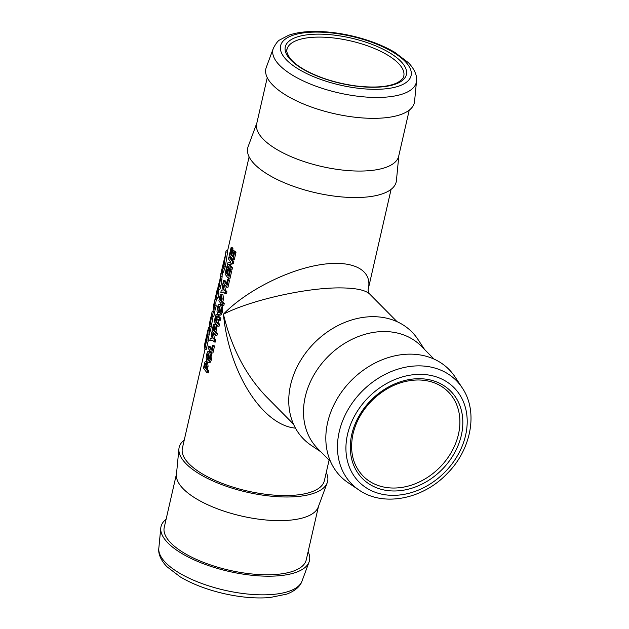 <?xml version="1.0" encoding="UTF-8"?>
<svg xmlns="http://www.w3.org/2000/svg" width="629" height="629" viewBox="0 0 629 629"><rect width="100%" height="100%" fill="white"/><g stroke="black" fill="none" stroke-linecap="round" stroke-linejoin="round"><path stroke-width="0.94" d="M205.046 349.237L182.386 448.163A72.83 27.251 12.9 0 0 247.299 490.99A72.83 27.251 12.9 0 0 324.375 480.682L329.093 460.106M233.949 251.403L235.293 251.458A72.83 27.251 12.9 0 0 236.001 252.268L234.287 259.761L232.95 259.722L229.396 254.934L231.063 247.677L231.558 248.486L230.371 253.684L231.095 254.761L232.195 249.972L232.801 250.79L231.708 255.586L232.699 256.829L233.949 251.403L234.672 252.229L232.95 259.722M231.063 247.677L232.463 247.81A72.83 27.251 12.9 0 0 232.95 248.604L232.628 249.996M232.195 249.972L233.571 250.067A72.83 27.251 12.9 0 0 234.169 250.869L234.043 251.403M228.956 256.86L230.356 256.994A72.83 27.251 12.9 0 0 233.839 261.688L233.375 263.724L229.844 264.479A72.83 27.251 12.9 0 0 232.447 267.773L231.975 269.841L230.646 269.802L227.093 265.013L227.556 262.977L230.749 262.199L228.484 258.92L228.956 256.86L232.51 261.648L232.046 263.685L228.461 264.377L231.118 267.734L230.646 269.802M229.569 270.509L230.914 270.564A72.83 27.251 12.9 0 0 231.621 271.374L229.907 278.867L228.579 278.828L225.025 274.04L226.684 266.782L227.179 267.6L225.992 272.789L226.723 273.874L227.816 269.078L228.429 269.904L227.328 274.7L228.327 275.934L229.569 270.509L230.293 271.335L228.579 278.828M226.684 266.782L228.083 266.916A72.83 27.251 12.9 0 0 228.571 267.718L228.256 269.11M227.816 269.078L229.2 269.173A72.83 27.251 12.9 0 0 229.789 269.983L229.671 270.509M227.501 279.528L228.846 279.583A72.83 27.251 12.9 0 0 229.554 280.4L227.989 287.256L226.652 287.217L223.098 282.429L223.578 280.361L226.401 284.324L227.501 279.528L228.225 280.361L226.652 287.217M223.578 280.361L224.978 280.495A72.83 27.251 12.9 0 0 226.692 283.058M224.199 283.907L225.465 290.048A72.83 27.251 12.9 0 0 226.943 291.801L226.471 293.869L225.143 293.829L223.633 292.037L220.834 292.336L221.361 290.04L223.153 290.048L222.265 286.077L222.792 283.773L224.105 289.977L225.614 291.762L225.143 293.829M223.806 292.249L220.834 292.336M220.048 304.365L221.51 304.892C222.705 306.63 223.012 309.059 222.438 312.181L220.968 315.05L219.01 315.168L219.623 314.995L217.917 314.445L217.005 311.567L217.398 307.046L218.648 304.247L220.567 304.192M216.156 324.603L214.19 324.014L216.156 324.603L216.651 328.841L215.991 331.719A72.83 27.251 12.9 0 0 217.414 333.401L216.942 335.469L215.613 335.43L212.059 330.642L213.137 325.924C213.585 324.006 214.135 323.526 214.772 324.493L215.291 328.77L214.638 331.648L216.085 333.362L215.613 335.43M213.168 332.065L214.442 338.205A72.83 27.251 12.9 0 0 215.912 339.959L215.44 342.027L214.112 341.987L212.602 340.195L209.803 340.493L210.33 338.198L212.122 338.205L211.234 334.235L211.761 331.931L213.074 338.127L214.583 339.919L214.112 341.987M212.775 340.407L209.803 340.493M212.445 345.266L213.789 345.321A72.83 27.251 12.9 0 0 214.505 346.139L212.932 352.995L211.596 352.955L208.042 348.167L208.521 346.099L211.352 350.062L212.445 345.266L213.168 346.099L211.596 352.955M208.521 346.099L209.921 346.233A72.83 27.251 12.9 0 0 211.635 348.796M207.578 362.052L208.073 366.29L207.413 369.168A72.83 27.251 12.9 0 0 208.836 370.858L208.364 372.926L207.035 372.887L203.482 368.099L204.559 363.381C205.007 361.455 205.557 360.983 206.202 361.95L206.713 366.22L206.06 369.097L207.507 370.819L207.035 372.887M214.324 311.143L214.701 312.471L213.742 316.662L211.682 316.065L209.001 330.862L209.882 321.49L211.336 315.388M213.074 316.56L210.44 331.09L209.001 330.862M209.575 330.885L208.356 340.163L206.241 349.425L204.802 349.197L204.724 344.008L208.089 329.313L207.932 333.983L204.802 349.197M218.743 289.647A72.83 27.251 12.9 0 0 218.986 293.759L218.059 297.832L216.345 300.049M216.392 299.687L216.124 300.851A72.83 27.251 12.9 0 0 216.195 305.938L215.252 310.073L213.813 309.845L213.742 304.648L214.686 300.52L214.756 305.71L213.813 309.845M222.611 272.538L222.367 273.607A72.83 27.251 12.9 0 0 222.131 276.689L220.983 285.637C219.985 289.544 219.387 290.684 219.199 289.041M227.635 251.639L225.402 266.303L223.476 272.145L222.996 272.609L221.557 272.341L222.037 271.901L221.447 271.146L224.812 257.104M209.19 351.753L210.66 352.279C211.855 354.017 212.162 356.446 211.588 359.56L210.117 362.43L208.16 362.556L208.773 362.383L207.067 361.832L206.147 358.955L206.548 354.426L207.798 351.627L209.716 351.572M219.403 317.857L220.779 317.849A72.83 27.251 12.9 0 0 220.936 318.03L220.425 320.255L219.096 320.224L217.555 318.966L217.17 319.784L216.604 322.229L218.2 324.132L217.728 326.199L214.174 321.411L216.014 314.453L216.856 314.626L217.335 317.26L218.066 316.78L219.607 317.991L219.096 320.224M218.515 319.909L217.972 322.307A72.83 27.251 12.9 0 0 219.529 324.171L219.057 326.239L217.728 326.199M217.406 314.579L218.239 314.736L218.703 317.338L219.419 316.851L220.402 317.889M219.269 316.764L217.901 316.686L219.269 316.764M222.988 294.797L221.015 294.215L222.988 294.797L223.476 299.034L222.823 301.912A72.83 27.251 12.9 0 0 224.246 303.595L223.767 305.663L222.438 305.623L218.884 300.835L219.969 296.117C220.409 294.199 220.96 293.719 221.605 294.694L222.123 298.964L221.463 301.841L222.91 303.563L222.438 305.623M266.869 397.221L266.153 396.506C245.64 375.01 231.401 347.57 223.429 314.186C251.419 299.86 307.652 287.335 341.39 287.909C356.148 288.098 365.583 290.142 369.695 294.042C368.335 291.95 367.855 290.291 368.264 289.057L368.272 289.033C372.832 269.416 351.784 259.195 318.73 264.974C285.739 270.659 245.239 291.573 223.429 314.186C228.901 372.313 262.356 425.243 295.457 428.129M236.001 252.268L234.672 252.229M232.966 255.665L231.708 255.586M234.169 250.869L232.801 250.79M231.33 253.762L230.371 253.684M232.95 248.604L231.558 248.486M233.839 261.688L232.51 261.648M232.447 267.773L231.118 267.734M229.844 264.479L228.461 264.377M233.375 263.724L232.046 263.685M231.621 271.374L230.293 271.335M228.594 274.771L227.328 274.7M229.789 269.983L228.429 269.904M226.951 272.868L225.992 272.789M228.571 267.718L227.179 267.6M229.554 280.4L228.225 280.361M224.018 283.883L222.792 283.773M226.943 291.801L225.614 291.762M225.465 290.048L224.105 289.977M219.686 306.787L220.386 311.174L219.144 312.998L218.365 312.448L217.893 308.013L218.971 306.237L219.686 306.787M219.725 306.834L219.285 308.131L219.804 312.629M218.648 304.247L220.142 304.806C221.361 306.575 221.683 309.02 221.109 312.141L219.623 314.995L220.968 315.05M214.277 326.435L214.56 328.409L214.009 330.823A74.316 27.81 -167.1 0 1 213.027 329.392L214.033 326.239M214.308 329.502L213.027 329.392M217.414 333.401L216.085 333.362M215.991 331.719L214.638 331.648M212.94 332.041L211.761 331.931M215.912 339.959L214.583 339.919M214.442 338.205L213.074 338.127M214.505 346.139L213.168 346.099M205.699 363.884L205.982 365.866L205.431 368.272A74.316 27.81 -167.1 0 1 204.449 366.841L205.455 363.696M205.73 366.951L204.449 366.841M207.012 361.589L205.612 361.471L207.224 362.029M208.836 370.858L207.507 370.819M207.413 369.168L206.06 369.097M211.47 314.964L210.833 317.323M213.797 311.001L212.24 311.174L213.262 312.243L212.303 316.442M214.701 312.471L213.262 312.243M211.399 326.876L209.96 326.655M211.43 323.754L209.984 323.487M206.768 335.068L205.675 339.857M207.232 334.329L205.479 343.528A74.316 27.81 -167.1 0 1 205.447 341.288L207.193 334.054M205.966 341.39L205.447 341.288M207.735 330.94L208.993 330.768M209.064 327.025L208.089 329.313M218.082 286.486L216.62 297.603L214.686 300.52M216.313 300.041L214.906 299.703L217.469 288.341M218.986 293.759L217.548 293.531M216.195 305.938L214.756 305.71M218.059 297.832L216.62 297.603M221.392 271.759L219.545 285.417C218.538 289.324 217.941 290.441 217.752 288.766L218.695 284.355C218.727 285.44 218.908 285.259 219.254 283.805L220.921 273.277M219.096 284.434L218.695 284.355C218.727 285.44 218.908 285.259 219.254 283.805M219.419 289.765L217.98 289.513L217.752 288.766M219.23 283.899L218.703 283.797M226 251.12L223.704 264.274C222.721 268.009 222.273 268.968 222.359 267.16L222.564 266.122M222.399 268.056L222.359 267.16L222.863 267.27M227.313 252.182L225.866 251.867L223.963 266.083L222.037 271.901L223.476 272.145M208.836 354.166L209.528 358.561L208.293 360.386L207.507 359.835L207.035 355.401L208.12 353.624L208.836 354.166M208.875 354.221L208.427 355.519L208.954 360.008M207.798 351.627L209.292 352.193C210.511 353.962 210.833 356.407 210.259 359.529L208.773 362.383L210.117 362.43M216.439 316.646L215.991 321.403A74.316 27.81 -167.1 0 1 215.142 320.161L216.227 316.473M216.25 320.255L215.142 320.161M216.014 314.453L218.161 314.728M220.936 318.03L219.607 317.991M219.529 324.171L218.2 324.132M217.972 322.307L216.604 322.229M221.101 296.629L221.384 298.602L220.834 301.016A74.316 27.81 -167.1 0 1 219.851 299.585L220.865 296.44M221.141 299.695L219.851 299.585M224.246 303.595L222.91 303.563M222.823 301.912L221.463 301.841M462.268 387.928L455.097 376.999A76.164 60.84 135.3 0 0 410.603 354.143A76.164 60.84 135.3 0 0 333.818 405.06A76.164 60.84 135.3 0 0 348.207 482.765L359.065 490.062C383.415 507.131 422.947 499.19 447.109 473.653C471.302 449.625 478.535 411.728 462.268 387.928A73.538 58.741 135.3 0 0 419.307 365.866A73.538 58.741 135.3 0 0 345.179 415.03A73.538 58.741 135.3 0 0 359.065 490.062M166.103 519.247A76.164 28.502 12.9 0 0 160.78 527.99A76.164 28.502 12.9 0 0 228.877 571.407A76.164 28.502 12.9 0 0 309.083 561.956A76.164 28.502 12.9 0 0 308.1 551.767M273.332 48.307L266.264 67.445A76.164 28.502 12.9 0 0 333.74 113.55A76.164 28.502 12.9 0 0 414.566 101.411L416.524 81.11C417.129 77.202 415.848 70.487 408.425 62.711L394.753 52.301C382.809 45.288 368.61 39.847 352.146 35.963C339.644 33.078 327.662 31.568 316.198 31.45C305.356 31.348 296.165 32.622 288.625 35.271L279.787 39.918C278.112 40.578 275.958 43.377 273.332 48.307A73.538 27.519 12.9 0 0 338.488 92.833A73.538 27.519 12.9 0 0 416.524 81.11M369.695 294.042L397.017 321.647M424.544 349.465L418.018 339.526A76.164 60.84 135.3 0 0 373.524 316.678A76.164 60.84 135.3 0 0 296.746 367.595A76.164 60.84 135.3 0 0 311.135 445.301L321.002 451.929M434.089 359.12L421.257 346.147A72.83 58.182 135.3 0 0 384.571 331.546A72.83 58.182 135.3 0 0 313.792 375.206A72.83 58.182 135.3 0 0 317.716 448.611L330.547 461.576M176.497 473.873L164.248 527.369A72.83 27.251 12.9 0 0 229.153 570.196A72.83 27.251 12.9 0 0 306.237 559.889L318.486 506.392M184.242 440.041A76.164 28.502 12.9 0 0 178.919 448.784L176.435 474.533A72.83 27.251 12.9 0 0 241.56 516.055A72.83 27.251 12.9 0 0 318.258 507.013L327.222 482.75A76.164 28.502 12.9 0 0 326.239 472.56M178.919 448.784A76.164 28.502 12.9 0 0 247.016 492.2A76.164 28.502 12.9 0 0 327.222 482.75M256.852 123.009L248.117 146.651A76.164 28.502 12.9 0 0 315.601 192.757A76.164 28.502 12.9 0 0 396.419 180.617L398.849 155.528M267.246 77.634L256.711 123.654A72.83 27.251 12.9 0 0 321.616 166.481A72.83 27.251 12.9 0 0 398.7 156.173L409.235 110.154M219.285 308.131L217.893 308.013M219.733 312.534L218.365 312.448M221.51 304.892L220.142 304.806M222.438 312.181L221.109 312.141M214.536 327.119L213.569 327.033M216.651 328.841L215.291 328.77M205.958 364.568L204.991 364.49M208.073 366.29L206.713 366.22M207.09 336.106L206.65 336.012M209.04 327.45L208.608 327.347M208.356 340.163L206.917 339.935M209.378 334.227L207.932 333.983M222.131 276.689L220.685 276.422M220.983 285.637L219.545 285.417M221.99 279.669L220.543 279.433M225.402 266.303L223.963 266.083M208.427 355.519L207.035 355.401M208.883 359.922L207.507 359.835M210.66 352.279L209.292 352.193M211.588 359.56L210.259 359.529M216.659 317.346L215.802 317.275M218.475 319.854L217.17 319.784M221.361 297.313L220.394 297.234M223.476 299.034L222.123 298.964M320.043 37.103A59.897 22.416 -167.1 0 1 378.689 50.375A59.897 22.416 -167.1 0 1 403.771 76.085C404.132 77.422 402.159 79.553 397.866 82.47C388.769 87.014 374.648 88.154 355.511 85.882C336.625 83.232 320.019 78.075 305.686 70.417C298.028 66.155 292.642 61.901 289.529 57.64C286.934 53.135 286.093 50.375 287.005 49.345A59.897 22.416 -167.1 0 1 320.043 37.103M419.425 378.705A62.114 49.62 135.3 0 0 352.688 462.543A62.114 49.62 135.3 0 0 447.581 463.298A62.114 49.62 135.3 0 0 419.425 378.705M448.202 391.773A59.897 47.843 -44.7 0 1 439.278 467.905A59.897 47.843 -44.7 0 1 363.051 476.027C352.845 465.201 349.48 451.229 352.963 434.112C356.148 420.659 363.185 408.787 374.058 398.511C387.629 386.324 402.434 380.144 418.466 379.971C430.574 380.199 440.489 384.13 448.202 391.773M420.424 374.349A66.933 53.465 -44.7 0 1 450.765 465.507A66.933 53.465 -44.7 0 1 348.505 464.689A66.933 53.465 -44.7 0 1 420.424 374.349M319.563 34.147A62.114 23.242 12.9 0 0 311.536 73.609A62.114 23.242 12.9 0 0 406.436 74.364A62.114 23.242 12.9 0 0 319.563 34.147M317.527 32.087A66.933 25.042 -167.1 0 1 411.13 75.425A66.933 25.042 -167.1 0 1 308.878 74.607A66.933 25.042 -167.1 0 1 317.527 32.087M158.822 548.299C158.217 552.144 159.459 558.859 166.905 566.682L180.208 576.872C192.537 584.176 207.271 589.79 224.404 593.713C240.915 597.385 256.074 598.666 269.872 597.55L286.714 594.13C296.778 590.356 300.859 584.868 302.014 581.094A73.538 27.519 -167.1 0 1 224.569 590.214A73.538 27.519 -167.1 0 1 158.822 548.299L160.78 527.99M368.272 289.033L391.096 189.36M213.687 311.504L214.057 309.885M227.439 251.451L249.108 156.841M211.328 315.184L212.24 311.174M208.05 330.036L209.504 330.335M226.149 250.751L227.58 251.097M216.384 314.248L217.783 314.366M302.014 581.094L309.083 561.956M266.153 396.506L293.476 424.111"/></g></svg>
